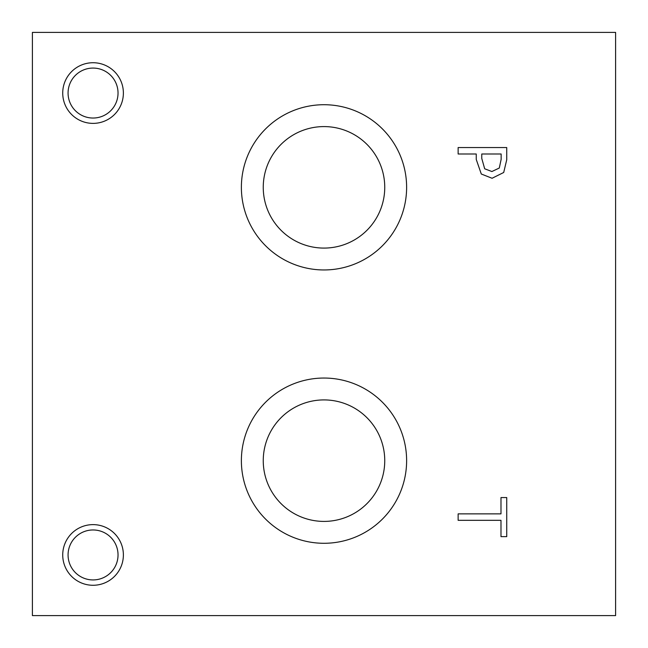 <?xml version="1.0" encoding="UTF-8"?>
<svg xmlns="http://www.w3.org/2000/svg" width="648" height="648" viewBox="0 0 648 648"><rect width="100%" height="100%" fill="white"/><g stroke="black" fill="none" stroke-linecap="round" stroke-linejoin="round"><path stroke-width="0.97" d="M32.4 32.4L615.6 32.4L615.6 615.6L32.4 615.6L32.4 32.4M499.292 168.026L501.147 159.359L501.147 154.005L481.764 154.005L481.764 158.42L484.68 168.78L491.889 171.534L499.292 168.026M503.707 172.481L492.083 178.265L481.294 174.012L476.256 159.481L476.256 154.005L458.136 154.005L458.136 147.55L506.736 147.55L506.736 159.756L503.707 172.481M324 269.957A82.62 82.62 0 0 1 241.38 187.337A82.62 82.62 0 0 1 324 104.717A82.62 82.62 0 0 1 406.62 187.337A82.62 82.62 0 0 1 324 269.957M324 543.283A82.62 82.62 0 0 1 241.38 460.663A82.62 82.62 0 0 1 324 378.043A82.62 82.62 0 0 1 406.62 460.663A82.62 82.62 0 0 1 324 543.283M93.053 585.274A30.326 30.326 0 0 1 62.726 554.947A30.326 30.326 0 0 1 93.053 524.621A30.326 30.326 0 0 1 123.379 554.947A30.326 30.326 0 0 1 93.053 585.274M93.053 123.379A30.326 30.326 0 0 1 62.726 93.053A30.326 30.326 0 0 1 93.053 62.726A30.326 30.326 0 0 1 123.379 93.053A30.326 30.326 0 0 1 93.053 123.379M458.136 520.328L458.136 513.864L500.985 513.864L500.985 497.559L506.736 497.559L506.736 536.625L500.985 536.625L500.985 520.328L458.136 520.328M93.053 68.072A24.98 24.98 0 0 0 71.418 105.543A24.98 24.98 0 0 0 114.688 105.543A24.98 24.98 0 0 0 93.053 68.072M93.053 529.967A24.98 24.98 0 0 0 71.418 567.437A24.98 24.98 0 0 0 114.688 567.437A24.98 24.98 0 0 0 93.053 529.967M324 399.913A60.75 60.75 0 0 0 271.391 491.038A60.75 60.75 0 0 0 376.61 491.038A60.75 60.75 0 0 0 324 399.913M324 126.587A60.75 60.75 0 0 0 271.391 217.712A60.75 60.75 0 0 0 376.61 217.712A60.75 60.75 0 0 0 324 126.587"/></g></svg>
